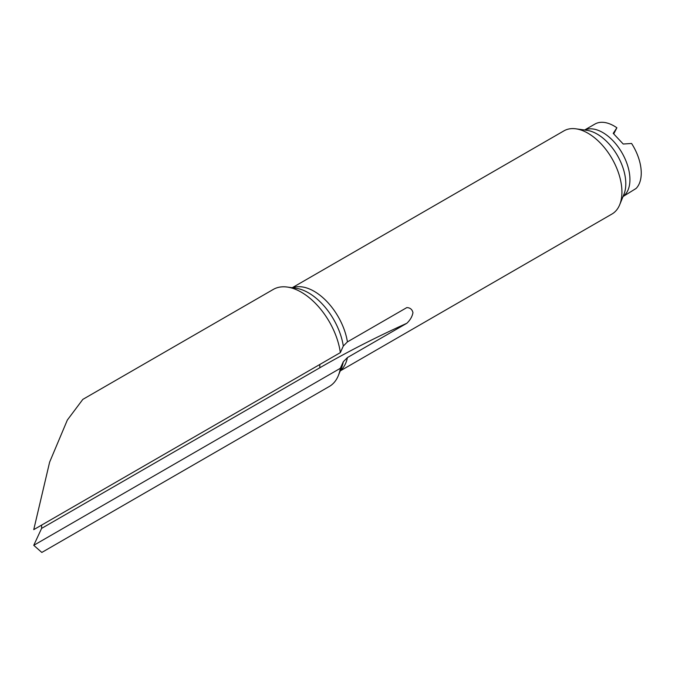 <?xml version="1.0" encoding="UTF-8"?>
<svg xmlns="http://www.w3.org/2000/svg" width="675" height="675" viewBox="0 0 675 675"><rect width="100%" height="100%" fill="white"/><g stroke="black" fill="none" stroke-linecap="round" stroke-linejoin="round"><path stroke-width="1.01" d="M33.75 545.316L41.816 552.445L329.324 386.454A56.025 32.341 -120 0 0 338.327 375.621A56.025 32.341 -120 0 0 340.343 368.305L33.75 545.316L41.605 528.39L41.605 525.099M340.251 370.904L611.98 214.026A48.018 27.726 -120 0 0 619.692 204.736A48.018 27.726 -120 0 0 621.928 192.037A48.018 27.726 -120 0 0 587.976 133.228A48.018 27.726 -120 0 0 575.859 128.815A48.018 27.726 -120 0 0 563.962 130.849L292.233 287.727M292.604 287.778A48.018 27.726 60 0 1 347.423 341.887L406.823 307.598C410.172 307.724 412.223 309.42 412.957 312.685C412.223 316.6 410.172 320.127 406.823 323.283A960.39 554.479 0 0 0 319.815 367.774L41.605 528.39M623.042 196.543L636.086 188.46A38.416 22.182 -120 0 0 641.25 173.045A38.416 22.182 -120 0 0 631.581 143.463L623.219 144.028L613.221 133.355L616.883 127.778A38.416 22.182 -120 0 0 594.877 124.09L584.626 130.005M340.343 368.305L343.305 361.733L347.423 357.573L406.823 323.283M613.778 133.802L616.883 127.778M82.822 399.389L67.348 420.036L49.621 462.147L33.75 529.639L340.343 352.628A56.025 32.341 -120 0 0 287.179 287.044A56.025 32.341 -120 0 0 273.308 289.415L82.822 399.389M340.343 352.628L343.305 346.047A50.161 28.966 -120 0 0 295.836 288.225L287.179 287.044M347.423 341.887L343.305 346.047M619.692 204.736L623.903 194.451A40.559 23.414 -120 0 0 625.792 183.718A40.559 23.414 -120 0 0 597.105 134.047A40.559 23.414 -120 0 0 586.879 130.317L575.859 128.815M584.736 130.022A38.416 22.182 60 0 1 613.904 141.716A38.416 22.182 60 0 1 629.935 179.575A38.416 22.182 60 0 1 623.084 196.442M347.423 357.573A48.018 27.726 60 0 1 340.394 370.558M338.327 375.621L341.626 367.538A50.161 28.966 -120 0 0 343.305 361.733M319.815 364.483L319.815 367.774"/></g></svg>
